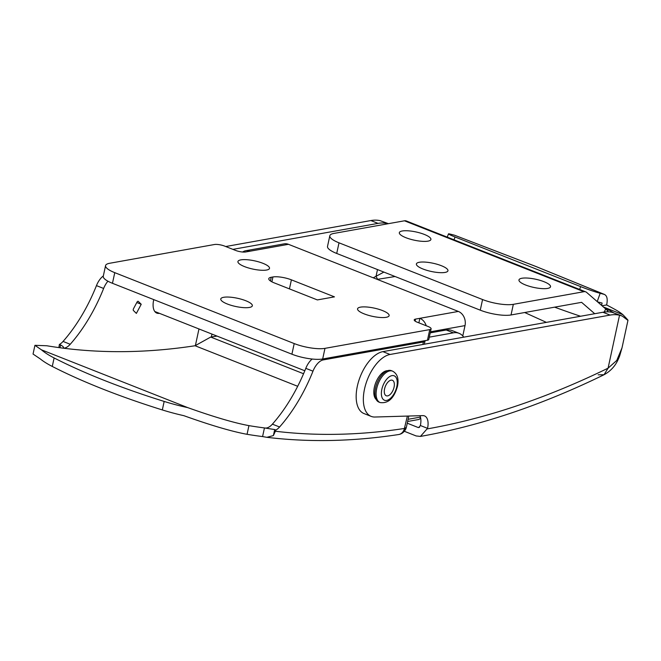 <?xml version="1.0" encoding="UTF-8"?>
<svg xmlns="http://www.w3.org/2000/svg" width="661" height="661" viewBox="0 0 661 661"><rect width="100%" height="100%" fill="white"/><g stroke="black" fill="none" stroke-linecap="round" stroke-linejoin="round"><path stroke-width="0.99" d="M364.153 313.868A16.145 4.206 -167.8 0 1 357.56 308.811A16.145 4.206 -167.8 0 1 366.516 306.977A16.145 4.206 -167.8 0 1 382.537 310.579A16.145 4.206 -167.8 0 1 389.131 315.636A16.145 4.206 -167.8 0 1 380.182 317.47A16.145 4.206 -167.8 0 1 364.153 313.868M244.529 266.606A16.145 4.206 -167.8 0 1 237.935 261.541A16.145 4.206 -167.8 0 1 246.892 259.707A16.145 4.206 -167.8 0 1 262.913 263.309A16.145 4.206 -167.8 0 1 269.506 268.366A16.145 4.206 -167.8 0 1 260.55 270.2A16.145 4.206 -167.8 0 1 244.529 266.606M227.359 304.019A16.145 4.206 -167.8 0 1 220.774 298.954A16.145 4.206 -167.8 0 1 229.722 297.128A16.145 4.206 -167.8 0 1 245.752 300.722A16.145 4.206 -167.8 0 1 252.337 305.779A16.145 4.206 -167.8 0 1 243.388 307.613A16.145 4.206 -167.8 0 1 227.359 304.019M245.694 250.742L284.189 243.851A11.27 9.188 79.9 0 1 288.469 244.314L249.982 251.205A11.27 9.188 -100.1 0 0 245.694 250.742A11.27 9.188 -100.1 0 0 242.645 252.023M429.749 329.599L324.972 348.355L322.675 358.989L427.452 340.233L429.749 329.599A7.511 1.958 12.2 0 0 431.112 328.823A7.511 1.958 12.2 0 0 428.047 326.476L417.281 322.221A7.511 1.958 -167.8 0 1 414.216 319.866A7.511 1.958 -167.8 0 1 415.571 319.089L458.337 311.43L288.469 244.314M458.337 311.43A11.27 9.188 79.9 0 1 465.013 325.609L462.774 335.962M291.402 279.843L334.466 296.863L317.363 299.92L274.298 282.908A13.517 3.52 -167.8 0 1 268.779 278.669A13.517 3.52 -167.8 0 1 271.225 277.273L272.935 276.967A13.517 3.52 -167.8 0 1 291.402 279.843L289.444 288.89M249.982 251.205L245.702 251.965A7.511 1.958 -167.8 0 1 235.448 250.37L224.682 246.115A7.511 1.958 12.2 0 0 214.42 244.52L109.652 263.276A22.532 5.866 12.2 0 0 105.57 265.598A22.532 5.866 12.2 0 0 114.766 272.663L112.461 283.296A22.532 5.866 -167.8 0 1 103.273 276.232L105.57 265.598M322.675 358.989A22.532 5.866 -167.8 0 1 291.906 354.197L294.203 343.563L114.766 272.663M294.203 343.563A22.532 5.866 12.2 0 0 324.972 348.355M291.906 354.197L112.461 283.296M431.112 328.823L428.807 339.457A7.511 1.958 -167.8 0 1 427.452 340.233M426.213 325.749A11.27 9.188 -100.1 0 0 419.851 318.321L418.876 322.849M159.417 313.331A15.773 8.147 -68.4 0 1 156.831 313.116A15.773 8.147 -68.4 0 1 153.649 300.061A15.773 8.147 -68.4 0 1 153.749 299.607M58.879 347.595L59.374 344.48A15.021 7.758 111.6 0 0 63.051 341.431A112.659 58.193 111.6 0 0 96.456 285.618A15.021 7.758 -68.4 0 1 103.339 275.926M303.564 373.746L210.719 337.06L217.031 336.094M297.69 386.297L195.061 345.744L210.719 337.06M187.765 407.63L41.412 349.801A75.106 19.557 12.2 0 0 54.111 357.948A300.433 78.213 12.2 0 0 164.168 401.434A75.106 19.557 12.2 0 0 187.765 407.63C213.701 416.876 234.085 422.875 248.933 425.634A1493.158 771.263 111.6 0 0 264.45 427.931L265.127 428.022A15.021 7.758 111.6 0 0 272.398 424.155A112.659 58.193 111.6 0 0 305.795 368.342A15.021 7.758 -68.4 0 1 312.174 359.039M107.925 281.198A15.021 7.758 111.6 0 0 103.628 288.452A112.659 58.193 -68.4 0 1 70.231 344.274A15.021 7.758 -68.4 0 1 62.96 348.14L62.283 348.05A1493.158 771.263 -68.4 0 1 46.766 345.753L34.934 345.323L41.412 349.801M62.96 348.14A1493.158 771.263 111.6 0 0 195.061 345.744M420.594 417.694A3.759 3.065 79.9 0 1 418.471 419.545L407.63 421.487M272.398 424.155L279.578 426.989A15.021 7.758 -68.4 0 1 275.901 430.038L274.703 429.567L273.406 435.566L266.879 437.318L262.582 436.574A1502.172 775.923 -68.4 0 1 247.057 434.31C231.697 431.476 210.636 425.263 183.874 415.686A75.106 19.557 -167.8 0 1 162.325 409.936A300.433 78.213 -167.8 0 1 52.277 366.45A75.106 19.557 -167.8 0 1 40.371 358.981L33.05 354.048L34.934 345.323M422.85 344.488L423.387 341.985L323.229 359.915A15.021 7.758 111.6 0 0 312.975 371.176L305.795 368.342M279.578 426.989A112.659 58.193 111.6 0 0 312.975 371.176M273.406 435.566L275.901 430.038M63.547 347.711L62.878 348.099C64.266 347.636 63.506 346.587 60.572 344.951L59.374 344.48M463.733 337.168A34.554 17.847 111.6 0 0 459.04 333.309A34.554 17.847 111.6 0 0 453.388 332.838L429.311 337.151M425.089 340.655L425.023 341.035A9.014 2.347 12.2 0 0 425.023 341.035A9.014 2.347 12.2 0 1 423.387 341.985M430.237 332.863L446.216 330.004A34.554 17.847 -68.4 0 1 451.86 330.475L459.04 333.309M211.338 337.118L211.991 334.111M195.441 345.298L198.969 328.963M133.539 308.646L137.009 302.127A1.504 0.777 -68.4 0 1 138.149 301.3A1.504 0.777 -68.4 0 1 138.289 301.391L141.223 304.275L136.373 313.405L133.431 310.521A1.504 0.777 -68.4 0 1 133.539 308.646M274.703 429.567L265.218 428.055M275.629 431.269A1493.158 771.263 111.6 0 0 404.408 428.468A9.014 7.387 81.3 0 1 398.591 434.541L398.591 434.541A9.014 9.014 0 0 0 404.135 431.426L404.515 430.972A9.014 9.014 0 0 0 406.416 427.08A9.014 2.347 12.2 0 0 406.424 427.064L408.804 416.033L406.416 427.08A9.014 2.347 12.2 0 1 404.788 428.014A9.014 4.181 40 0 1 404.515 430.972M407.366 416.075L404.408 428.468A9.014 4.181 40 0 1 404.135 431.426M141.223 304.275L136.794 302.523M378.918 402.086A16.897 8.725 -68.4 0 1 375.506 388.09A16.897 8.725 -68.4 0 1 391.345 370.656L392.535 371.127A16.897 8.725 -68.4 0 0 376.704 388.561A16.897 8.725 -68.4 0 0 380.116 402.557L378.918 402.086M384.57 388.875A8.337 4.305 -68.4 0 1 392.386 380.273A8.337 4.305 -68.4 0 1 394.063 387.172A8.337 4.305 -68.4 0 1 386.255 395.774A8.337 4.305 -68.4 0 1 384.57 388.875M525.553 284.982A16.145 4.206 -167.8 0 1 518.968 279.917A16.145 4.206 -167.8 0 1 527.916 278.091A16.145 4.206 -167.8 0 1 543.945 281.685A16.145 4.206 -167.8 0 1 550.53 286.742A16.145 4.206 -167.8 0 1 541.582 288.576A16.145 4.206 -167.8 0 1 525.553 284.982M422.974 269.002A16.145 4.206 -167.8 0 1 416.389 263.937A16.145 4.206 -167.8 0 1 425.337 262.111A16.145 4.206 -167.8 0 1 441.366 265.705A16.145 4.206 -167.8 0 1 447.951 270.762A16.145 4.206 -167.8 0 1 439.003 272.596A16.145 4.206 -167.8 0 1 422.974 269.002M405.928 237.712A16.145 4.206 -167.8 0 1 399.335 232.647A16.145 4.206 -167.8 0 1 408.291 230.821A16.145 4.206 -167.8 0 1 424.312 234.415A16.145 4.206 -167.8 0 1 430.906 239.472A16.145 4.206 -167.8 0 1 421.958 241.306A16.145 4.206 -167.8 0 1 405.928 237.712M480.266 310.174L482.563 299.54A22.532 5.866 12.2 0 0 513.333 304.333L511.036 314.966A22.532 5.866 -167.8 0 1 480.266 310.174L336.713 253.452A22.532 5.866 -167.8 0 1 327.517 246.396L329.814 235.762A22.532 5.866 12.2 0 0 339.01 242.818L336.713 253.452M482.563 299.54L339.01 242.818M511.036 314.966L581.597 302.333L594.718 313.719M580.54 316.255A337.986 51.748 26.9 0 1 554.637 307.167M604.179 312.058L605.74 308.984L586.638 292.41A11.27 5.817 111.6 0 0 585.737 291.856A11.27 5.817 111.6 0 0 583.894 291.708L513.333 304.333M605.74 308.984A22.532 3.454 26.9 0 1 607.946 311.843M585.737 291.856L406.3 220.956A11.27 5.817 111.6 0 0 404.458 220.799L333.896 233.432A22.532 5.866 12.2 0 0 329.814 235.762M602.031 305.762L606.616 304.944L606.848 303.878C607.773 298.516 606.839 295.327 604.038 294.294L535.658 266.4L454.512 235.209L536.005 266.515L604.493 294.451L600.171 293.294L597.213 301.581M387.553 370.689A15.773 8.147 111.6 0 0 374.357 387.272A15.773 8.147 111.6 0 0 376.183 399.467M427.436 428.865C486.116 418.479 546.333 398.244 608.079 368.169L616.763 360.452L622.026 347.793L627.95 320.387L622.175 316.032L619.531 315.223A75.106 38.792 111.6 0 0 610.103 315.082L390.081 354.47A33.05 17.07 111.6 0 0 365.781 384.19A33.05 17.07 111.6 0 0 371.193 416.397A33.05 17.07 111.6 0 0 374.919 417.025L422.825 415.62A15.021 7.758 -68.4 0 1 424.519 415.909A15.021 7.758 -68.4 0 1 427.551 428.345L420.437 436.417L416.166 435.954L404.276 431.253M427.551 428.345L420.371 425.51L418.859 427.551L418.016 427.452L407.259 423.197L418.016 427.452L419.636 427.163M625.967 318.619C629.462 321.75 628.437 320.436 622.902 314.677A60.085 15.641 12.2 0 0 615.176 309.546A375.539 97.77 -167.8 0 0 606.616 304.944M597.552 301.879L602.097 303.052L601.593 305.382M610.103 315.082L602.923 312.248L382.901 351.635A33.05 17.07 111.6 0 0 358.601 381.356A33.05 17.07 111.6 0 0 364.013 413.563L371.193 416.397M387.379 223.856L387.453 223.525A75.106 38.792 111.6 0 0 378.034 223.385L232.903 249.362M378.034 223.385L370.854 220.551L225.723 246.528M370.854 220.551A75.106 38.792 -68.4 0 1 380.273 220.691L388.428 223.674M420.371 425.51A15.021 7.758 111.6 0 0 419.933 415.703M602.923 312.248A75.106 38.792 -68.4 0 1 612.35 312.389L621.968 315.95M546.391 322.37L524.702 312.521M395.08 276.513L377.241 279.388M373.242 277.81L383.867 272.084M603.163 306.878L608.211 309.579L607.831 311.348M613.466 312.678L608.211 309.579M454.512 235.209L450.637 234.209A15.021 0.818 19.7 0 0 448.455 233.878A15.021 0.818 19.7 0 0 455.049 236.985L454.033 239.819M579.639 289.452L580.655 286.618L455.049 236.985M580.655 286.618A15.021 0.818 19.7 0 0 600.171 293.294M619.531 315.223L608.079 368.169L604.047 374.746L598.164 374.795M415.571 319.089L415.133 321.13M465.013 325.609L430.468 331.797M272.935 276.967L271.886 281.826M271.225 277.273L270.432 280.958M164.168 401.434L162.325 409.936M248.933 425.634L247.057 434.31M262.582 436.574L264.45 427.931M59.969 347.744L60.572 344.951M54.111 357.948L52.277 366.45M408.101 419.305L420.446 417.091M425.015 341.076L424.337 344.216L425.015 341.051M453.388 332.838L446.216 330.004M321.362 359.179L323.229 359.915M63.051 341.431L70.231 344.274M103.628 288.452L96.456 285.618M396.798 386.685A13.146 6.792 -68.4 0 1 386.635 400.426A13.146 6.792 -68.4 0 1 381.835 389.362A13.146 6.792 -68.4 0 1 391.998 375.622A13.146 6.792 -68.4 0 1 396.798 386.685M583.894 291.708L404.458 220.799M603.443 306.993L622.902 314.677M390.081 354.47L382.901 351.635M377.497 269.572L376.01 276.463L377.613 279.206M266.879 437.318C309.232 442.424 353.139 441.498 398.591 434.541M304.812 370.78L154.798 311.505M380.116 402.557C388.288 403.689 394.08 398.269 397.484 386.297C398.996 378.703 397.344 373.647 392.535 371.127M448.455 233.878L447.29 237.15M420.437 436.417C480.258 425.8 541.466 405.243 604.047 374.746C614.821 368.838 618.06 360.014 619.688 355.825L622.026 347.793"/></g></svg>
